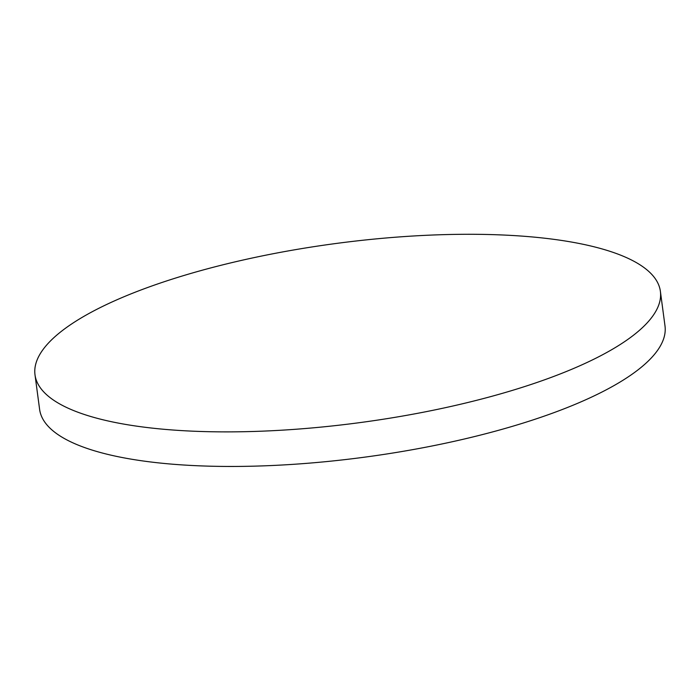 <?xml version="1.0" encoding="UTF-8"?>
<svg xmlns="http://www.w3.org/2000/svg" width="700" height="700" viewBox="0 0 700 700"><rect width="100%" height="100%" fill="white"/><g stroke="black" fill="none" stroke-linecap="round" stroke-linejoin="round"><path stroke-width="1.05" d="M633.054 335.562A315.464 90.361 172.4 0 1 287.884 429.809A315.464 90.361 172.4 0 1 35 374.806A315.464 90.361 172.4 0 1 335.746 243.521A315.464 90.361 172.4 0 1 660.389 291.366A315.464 90.361 172.4 0 1 633.054 335.562M660.389 291.366L665 325.929A315.464 90.361 172.4 0 1 637.665 370.134A315.464 90.361 172.4 0 1 292.495 464.38A315.464 90.361 172.4 0 1 39.611 409.377L35 374.806"/></g></svg>
